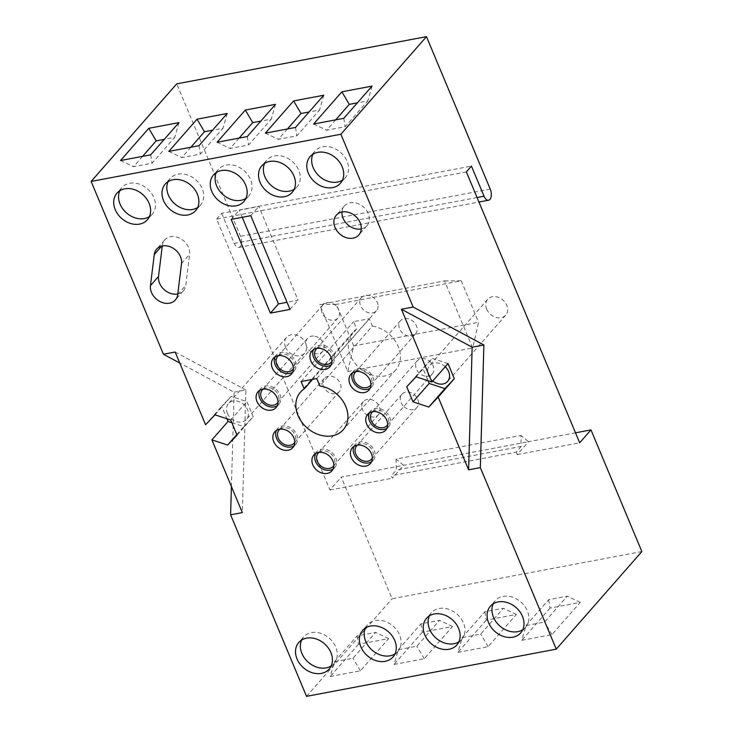 <?xml version="1.0" encoding="UTF-8"?>
<svg xmlns="http://www.w3.org/2000/svg" width="733" height="733" viewBox="0 0 733 733"><rect width="100%" height="100%" fill="white"/><g stroke="black" fill="none" stroke-linecap="round" stroke-linejoin="round"><path stroke-width="0.55" stroke-dasharray="3.67 2.75" d="M403.058 405.697A9.996 7.898 41.3 0 1 401.886 394.299A9.996 7.898 41.3 0 1 415.748 396.086A9.996 7.898 41.3 0 1 416.912 407.484A9.996 7.898 41.3 0 1 403.058 405.697M424.929 376.075A9.996 7.898 41.3 0 1 416.701 369.689A9.996 7.898 41.3 0 1 417.251 360.819A9.996 7.898 41.3 0 1 424.599 358.739A9.996 7.898 41.3 0 1 432.818 365.126A9.996 7.898 41.3 0 1 432.278 373.995A9.996 7.898 41.3 0 1 424.929 376.075M414.576 334.789A9.996 7.898 41.3 0 1 402.206 332.718A9.996 7.898 41.3 0 1 400.484 320.742A9.996 7.898 41.3 0 1 401.418 319.872A9.996 7.898 41.3 0 1 413.797 321.943A9.996 7.898 41.3 0 1 415.51 333.918A9.996 7.898 41.3 0 1 414.576 334.789M378.072 306.018A9.996 7.898 41.3 0 1 376.441 310.728A9.996 7.898 41.3 0 1 366.28 311.809A9.996 7.898 41.3 0 1 359.793 302.262A9.996 7.898 41.3 0 1 361.415 297.552A9.996 7.898 41.3 0 1 371.576 296.462A9.996 7.898 41.3 0 1 378.072 306.018M336.786 306.605A9.996 7.898 41.3 0 1 337.959 318.003A9.996 7.898 41.3 0 1 324.096 316.216A9.996 7.898 41.3 0 1 322.932 304.818A9.996 7.898 41.3 0 1 336.786 306.605M314.915 336.227A9.996 7.898 41.3 0 1 323.143 342.613A9.996 7.898 41.3 0 1 322.593 351.483A9.996 7.898 41.3 0 1 315.254 353.563A9.996 7.898 41.3 0 1 307.026 347.176A9.996 7.898 41.3 0 1 307.576 338.307A9.996 7.898 41.3 0 1 314.915 336.227M325.269 377.513A9.996 7.898 41.3 0 1 337.647 379.584A9.996 7.898 41.3 0 1 339.361 391.559A9.996 7.898 41.3 0 1 338.426 392.43A9.996 7.898 41.3 0 1 326.057 390.359A9.996 7.898 41.3 0 1 324.334 378.384A9.996 7.898 41.3 0 1 325.269 377.513M361.781 406.293A9.996 7.898 41.3 0 1 363.403 401.574A9.996 7.898 41.3 0 1 373.564 400.493A9.996 7.898 41.3 0 1 380.06 410.04A9.996 7.898 41.3 0 1 378.43 414.759A9.996 7.898 41.3 0 1 368.268 415.84A9.996 7.898 41.3 0 1 361.781 406.293M396.04 459.05L396.342 470.036L391.34 475.744L392.357 478.191L403.663 465.299L396.04 459.05L520.906 435.448L521.218 446.434L396.342 470.036M353.727 345.912L336.346 304.369L319.707 304.516L347.744 371.549L353.727 345.912L478.594 322.309L472.62 347.946L444.583 280.913L319.707 304.516M444.583 280.913L461.222 280.766L336.346 304.369M461.222 280.766L478.594 322.309M357.438 445.123A9.996 7.898 41.3 0 1 370.531 447.643A9.996 7.898 41.3 0 1 372.327 458.18M372.795 411.644A9.996 7.898 41.3 0 1 379.373 410.297A9.996 7.898 41.3 0 1 387.684 424.7M356.027 371.567A9.996 7.898 41.3 0 1 356.201 371.429A9.996 7.898 41.3 0 1 368.085 373.042A9.996 7.898 41.3 0 1 370.925 384.623M316.968 348.367A9.996 7.898 41.3 0 1 326.945 348.34A9.996 7.898 41.3 0 1 332.846 357.567A9.996 7.898 41.3 0 1 331.857 361.424M278.476 355.642A9.996 7.898 41.3 0 1 291.569 358.162A9.996 7.898 41.3 0 1 293.365 368.699M263.12 389.122A9.996 7.898 41.3 0 1 269.698 387.784A9.996 7.898 41.3 0 1 278.009 402.188M279.887 429.199A9.996 7.898 41.3 0 1 280.052 429.071A9.996 7.898 41.3 0 1 291.936 430.674A9.996 7.898 41.3 0 1 294.776 442.265M318.956 452.398A9.996 7.898 41.3 0 1 328.925 452.362A9.996 7.898 41.3 0 1 334.834 461.598A9.996 7.898 41.3 0 1 333.845 465.455M335.687 119.864L326.606 130.217L345.161 126.708L367.829 100.861L357.374 102.84M287.418 128.981L278.329 139.343L296.883 135.834L319.551 109.987L309.097 111.966M239.141 138.106L230.061 148.469L248.615 144.96L271.283 119.112L260.829 121.092M190.873 147.232L181.784 157.586L200.338 154.086L223.006 128.238L212.552 130.217M142.596 156.358L133.516 166.712L152.07 163.202L174.738 137.364L164.284 139.334M334.44 661.752L357.108 635.905L375.663 632.405L353.004 658.243L334.44 661.752L330.216 676.513L360.389 670.805L388.655 638.59L358.483 644.289L357.108 635.905M398.303 649.685L420.971 623.838L439.525 620.329L416.857 646.176L398.303 649.685L394.079 664.437L424.251 658.738L452.508 626.513L422.345 632.222L420.971 623.838M462.166 637.609L484.834 611.771L503.388 608.262L480.72 634.1L462.166 637.609L457.942 652.37L488.114 646.671L516.371 614.446L486.199 620.145L484.834 611.771M526.028 625.542L548.687 599.695L567.25 596.186L544.582 622.033L526.028 625.542L521.804 640.303L551.967 634.595L580.234 602.379L550.062 608.078L548.687 599.695M641.861 551.555L392.118 598.76L341.23 477.101L528.539 441.697L520.906 435.448M486.675 309.124A11.994 9.474 -138.7 0 0 495.664 317.297A11.994 9.474 -138.7 0 0 505.752 315.126A11.994 9.474 -138.7 0 0 506.787 305.322A11.994 9.474 -138.7 0 0 497.808 297.149A11.994 9.474 -138.7 0 0 487.72 299.311A11.994 9.474 -138.7 0 0 486.675 309.124M445.233 366.738A11.994 9.474 -138.7 0 0 429.584 365.602A11.994 9.474 -138.7 0 0 428.539 375.406A11.994 9.474 -138.7 0 0 432.745 380.977M521.218 446.434L516.206 452.142L391.34 475.744M575.497 432.827L528.539 441.697L517.232 454.588L516.206 452.142M347.744 371.549L472.62 347.946M285.54 347.14A11.994 9.474 -138.7 0 0 294.529 355.313A11.994 9.474 -138.7 0 0 304.616 353.15A11.994 9.474 -138.7 0 0 305.652 343.337A11.994 9.474 -138.7 0 0 296.663 335.164A11.994 9.474 -138.7 0 0 286.585 337.336A11.994 9.474 -138.7 0 0 285.54 347.14M227.404 413.43A11.994 9.474 -138.7 0 0 236.393 421.603A11.994 9.474 -138.7 0 0 246.471 419.432A11.994 9.474 -138.7 0 0 247.516 409.628A11.994 9.474 -138.7 0 0 238.527 401.455A11.994 9.474 -138.7 0 0 228.449 403.617A11.994 9.474 -138.7 0 0 227.404 413.43M264.64 163.377A20.185 15.952 41.3 0 1 266.656 160.252A20.185 15.952 41.3 0 1 283.634 156.605A20.185 15.952 41.3 0 1 298.762 170.368A20.185 15.952 41.3 0 1 297.002 186.878A20.185 15.952 41.3 0 1 294.18 189.279M216.363 172.493A20.185 15.952 41.3 0 1 218.379 169.378A20.185 15.952 41.3 0 1 235.357 165.731A20.185 15.952 41.3 0 1 250.484 179.484A20.185 15.952 41.3 0 1 248.734 195.995A20.185 15.952 41.3 0 1 245.903 198.405M168.095 181.619A20.185 15.952 41.3 0 1 170.111 178.504A20.185 15.952 41.3 0 1 187.089 174.857A20.185 15.952 41.3 0 1 202.216 188.61A20.185 15.952 41.3 0 1 200.457 205.121A20.185 15.952 41.3 0 1 197.635 207.531M119.818 190.745A20.185 15.952 41.3 0 1 121.834 187.63A20.185 15.952 41.3 0 1 138.812 183.983A20.185 15.952 41.3 0 1 153.939 197.736A20.185 15.952 41.3 0 1 152.189 214.247A20.185 15.952 41.3 0 1 149.358 216.647M301.62 640.056A20.185 15.952 41.3 0 1 303.636 636.931A20.185 15.952 41.3 0 1 320.614 633.285A20.185 15.952 41.3 0 1 335.741 647.047A20.185 15.952 41.3 0 1 333.991 663.557A20.185 15.952 41.3 0 1 331.16 665.958M365.483 627.979A20.185 15.952 41.3 0 1 367.499 624.864A20.185 15.952 41.3 0 1 384.477 621.217A20.185 15.952 41.3 0 1 399.604 634.97A20.185 15.952 41.3 0 1 397.845 651.481A20.185 15.952 41.3 0 1 395.023 653.891M429.346 615.912A20.185 15.952 41.3 0 1 431.361 612.788A20.185 15.952 41.3 0 1 448.33 609.15A20.185 15.952 41.3 0 1 463.467 622.903A20.185 15.952 41.3 0 1 461.708 639.414A20.185 15.952 41.3 0 1 458.876 641.815M493.208 603.845A20.185 15.952 41.3 0 1 495.215 600.721A20.185 15.952 41.3 0 1 512.193 597.074A20.185 15.952 41.3 0 1 527.32 610.836A20.185 15.952 41.3 0 1 525.57 627.347A20.185 15.952 41.3 0 1 522.739 629.748M242.229 217.298L239.251 210.179L258.859 206.477L298.065 300.209L287.015 302.298M341.981 212.011A14.99 11.847 41.3 0 1 344.391 205.982A14.99 11.847 41.3 0 1 356.998 203.27A14.99 11.847 41.3 0 1 368.232 213.486A14.99 11.847 41.3 0 1 366.931 225.746A14.99 11.847 41.3 0 1 361.268 228.934M177.78 293.951A14.99 11.847 -138.7 0 0 183.424 290.772A14.99 11.847 -138.7 0 0 185.779 285.375L189.609 254.314A14.99 11.847 -138.7 0 0 180.804 238.775A14.99 11.847 -138.7 0 0 164.714 239.948A14.99 11.847 -138.7 0 0 162.359 245.335L162.277 245.976M372.373 326.112A28.477 22.512 41.3 0 1 398.248 346.572A28.477 22.512 41.3 0 1 395.774 369.872A28.477 22.512 41.3 0 1 371.823 375.012A28.477 22.512 41.3 0 1 350.484 355.606A28.477 22.512 41.3 0 1 352.949 332.306A28.477 22.512 41.3 0 1 356.696 329.071L353.608 321.677L369.276 318.718L372.373 326.112L319.881 385.952M353.993 446.36A11.994 9.474 41.3 0 1 355.166 444.537A11.994 9.474 41.3 0 1 371.796 446.681A11.994 9.474 41.3 0 1 373.198 460.351A11.994 9.474 41.3 0 1 371.549 461.763M369.35 412.871A11.994 9.474 41.3 0 1 370.531 411.057A11.994 9.474 41.3 0 1 379.346 408.565A11.994 9.474 41.3 0 1 389.214 416.225A11.994 9.474 41.3 0 1 388.554 426.872A11.994 9.474 41.3 0 1 386.914 428.283M352.582 372.795A11.994 9.474 41.3 0 1 353.764 370.98A11.994 9.474 41.3 0 1 354.882 369.945A11.994 9.474 41.3 0 1 369.734 372.419A11.994 9.474 41.3 0 1 371.796 386.795A11.994 9.474 41.3 0 1 370.678 387.839A11.994 9.474 41.3 0 1 370.147 388.206M313.513 349.604A11.994 9.474 41.3 0 1 314.695 347.79A11.994 9.474 41.3 0 1 326.891 346.489A11.994 9.474 41.3 0 1 334.679 357.942A11.994 9.474 41.3 0 1 332.727 363.605A11.994 9.474 41.3 0 1 331.078 365.007M275.031 356.879A11.994 9.474 41.3 0 1 276.213 355.056A11.994 9.474 41.3 0 1 292.843 357.2A11.994 9.474 41.3 0 1 294.245 370.88A11.994 9.474 41.3 0 1 292.595 372.282M259.674 390.359A11.994 9.474 41.3 0 1 260.847 388.545A11.994 9.474 41.3 0 1 269.671 386.044A11.994 9.474 41.3 0 1 279.539 393.713A11.994 9.474 41.3 0 1 278.879 404.359A11.994 9.474 41.3 0 1 277.239 405.761M276.433 430.436A11.994 9.474 41.3 0 1 277.615 428.622A11.994 9.474 41.3 0 1 278.732 427.577A11.994 9.474 41.3 0 1 293.585 430.06A11.994 9.474 41.3 0 1 295.646 444.436A11.994 9.474 41.3 0 1 294.529 445.472A11.994 9.474 41.3 0 1 293.997 445.838M315.502 453.635A11.994 9.474 41.3 0 1 316.683 451.812A11.994 9.474 41.3 0 1 328.879 450.511A11.994 9.474 41.3 0 1 336.667 461.973A11.994 9.474 41.3 0 1 334.715 467.627A11.994 9.474 41.3 0 1 333.066 469.038M343.786 118.325L345.161 126.708M372.052 86.109L367.829 100.861M313.614 124.033L326.606 130.217M295.518 127.45L296.883 135.834M323.775 95.226L319.551 109.987M265.346 133.159L278.329 139.343M247.241 136.576L248.615 144.96M275.507 104.352L271.283 119.112M217.069 142.275L230.061 148.469M198.973 145.702L200.338 154.086M227.23 113.478L223.006 128.238M168.801 151.401L181.784 157.586M150.696 154.828L152.07 163.202M178.962 122.603L174.738 137.364M120.524 160.527L133.516 166.712M448.01 363.577L432.268 358.391L422.868 368.323L428.054 380.739M517.232 454.588L579.666 442.787M388.655 638.59L375.663 632.405M360.389 670.805L353.004 658.243M358.483 644.289L330.216 676.513M452.508 626.513L439.525 620.329M424.251 658.738L416.857 646.176M422.345 632.222L394.079 664.437M516.371 614.446L503.388 608.262M488.114 646.671L480.72 634.1M486.199 620.145L457.942 652.37M580.234 602.379L567.25 596.186M551.967 634.595L544.582 622.033M550.062 608.078L521.804 640.303M466.353 171.898L216.611 219.103L329.923 489.992L341.23 477.101M329.923 489.992L392.357 478.191M216.611 219.103L221.696 213.303L471.438 166.098M221.696 213.303L234.285 243.411A7.697 4.013 79.3 0 0 238.83 247.424A7.697 4.013 79.3 0 0 240.506 236.319L176.726 83.855M231.848 422.712L243.787 426.643L253.197 416.711L246.865 401.592L231.133 396.406L221.723 406.348L226.918 418.754M231.17 219.387L239.251 210.179M289.993 309.408L298.065 300.209M250.787 215.685L258.859 206.477M316.793 378.558L369.276 318.718M301.116 381.517L353.608 321.677M356.696 329.071L312.606 379.346M236.814 434.587L243.787 426.643M237.043 435.118L253.197 416.711M230.721 420.009L246.865 401.592M214.989 414.823L231.133 396.406M205.579 424.755L221.723 406.348M231.417 486.52L234.148 392.182L179.741 363M234.148 392.182L245.885 389.965L242.33 512.605M175.15 352.023L245.885 389.965M416.124 376.808L432.268 358.391M406.714 386.74L422.868 368.323M306.531 696.35L392.118 598.76M312.909 154.251A20.185 15.952 41.3 0 1 314.924 151.126A20.185 15.952 41.3 0 1 331.902 147.48A20.185 15.952 41.3 0 1 347.03 161.242A20.185 15.952 41.3 0 1 345.28 177.752A20.185 15.952 41.3 0 1 342.448 180.153M477.073 197.516L234.285 243.411M490.249 189.114L240.506 236.319M161.681 246.114L162.359 245.335M177.707 294.584L185.779 285.375M181.527 263.523L189.609 254.314M401.886 394.299L356.669 445.856M416.912 407.484L371.695 459.041M417.251 360.819L372.034 412.377M432.278 373.995L387.061 425.552M400.484 320.742L355.267 372.3M415.51 333.918L370.293 385.476M376.441 310.728L331.224 362.285M361.415 297.552L316.198 349.1M337.959 318.003L292.742 369.56M322.932 304.818L277.715 356.375M322.593 351.483L277.376 403.04M307.576 338.307L262.35 389.864M339.361 391.559L294.144 443.117M324.334 378.384L279.117 429.941M363.403 401.574L318.186 453.131M378.43 414.759L333.213 466.316M505.752 315.126L447.616 381.417M487.72 299.311L429.584 365.602M304.616 353.15L246.471 419.432M286.585 337.336L228.449 403.617M238.83 247.424L478.961 202.033M297.002 186.878L292.165 192.394M266.656 160.252L261.809 165.777M248.734 195.995L243.887 201.52M218.379 169.378L213.541 174.903M200.457 205.121L195.619 210.646M170.111 178.504L165.264 184.029M152.189 214.247L147.342 219.772M121.834 187.63L116.996 193.145M333.991 663.557L329.144 669.082M303.636 636.931L298.789 642.456M397.845 651.481L393.007 657.006M367.499 624.864L362.652 630.389M461.708 639.414L456.87 644.939M431.361 612.788L426.514 618.313M525.57 627.347L520.723 632.863M495.215 600.721L490.377 606.246M366.931 225.746L358.858 234.954M344.391 205.982L336.319 215.19M183.424 290.772L175.352 299.98M164.714 239.948L156.633 249.147M352.949 332.306L300.466 392.155M395.774 369.872L343.291 429.712M373.198 460.351L370.376 463.577M355.166 444.537L352.344 447.762M388.554 426.872L385.732 430.097M370.531 411.057L367.7 414.282M371.796 386.795L368.965 390.02M353.764 370.98L350.933 374.206M314.695 347.79L311.873 351.006M332.727 363.605L329.896 366.821M276.213 355.056L273.382 358.281M294.245 370.88L291.413 374.096M260.847 388.545L258.025 391.761M278.879 404.359L276.057 407.575M277.615 428.622L274.793 431.847M295.646 444.436L292.824 447.661M334.715 467.627L331.884 470.852M316.683 451.812L313.852 455.037M345.28 177.752L340.433 183.277M314.924 151.126L310.086 156.651"/><path stroke-width="1.1" d="M372.327 458.18A9.996 7.898 41.3 0 1 371.695 459.041A9.996 7.898 41.3 0 1 357.841 457.255A9.996 7.898 41.3 0 1 356.669 445.856A9.996 7.898 41.3 0 1 357.438 445.123M387.684 424.7A9.996 7.898 41.3 0 1 387.061 425.552A9.996 7.898 41.3 0 1 379.712 427.632A9.996 7.898 41.3 0 1 371.484 421.246A9.996 7.898 41.3 0 1 372.034 412.377A9.996 7.898 41.3 0 1 372.795 411.644M370.925 384.623A9.996 7.898 41.3 0 1 370.293 385.476A9.996 7.898 41.3 0 1 369.359 386.346A9.996 7.898 41.3 0 1 356.98 384.275A9.996 7.898 41.3 0 1 355.267 372.3A9.996 7.898 41.3 0 1 356.027 371.567M331.857 361.424A9.996 7.898 41.3 0 1 331.224 362.285A9.996 7.898 41.3 0 1 321.063 363.366A9.996 7.898 41.3 0 1 314.567 353.819A9.996 7.898 41.3 0 1 316.198 349.1A9.996 7.898 41.3 0 1 316.968 348.367M293.365 368.699A9.996 7.898 41.3 0 1 292.742 369.56A9.996 7.898 41.3 0 1 278.879 367.774A9.996 7.898 41.3 0 1 277.715 356.375A9.996 7.898 41.3 0 1 278.476 355.642M278.009 402.188A9.996 7.898 41.3 0 1 277.376 403.04A9.996 7.898 41.3 0 1 270.028 405.12A9.996 7.898 41.3 0 1 261.809 398.734A9.996 7.898 41.3 0 1 262.35 389.864A9.996 7.898 41.3 0 1 263.12 389.122M294.776 442.265A9.996 7.898 41.3 0 1 294.144 443.117A9.996 7.898 41.3 0 1 293.209 443.987A9.996 7.898 41.3 0 1 280.831 441.917A9.996 7.898 41.3 0 1 279.117 429.941A9.996 7.898 41.3 0 1 279.887 429.199M333.845 465.455A9.996 7.898 41.3 0 1 333.213 466.316A9.996 7.898 41.3 0 1 323.051 467.397A9.996 7.898 41.3 0 1 316.555 457.85A9.996 7.898 41.3 0 1 318.186 453.131A9.996 7.898 41.3 0 1 318.956 452.398M357.374 102.84L349.265 104.37L335.687 119.864M309.097 111.966L300.997 113.496L287.418 128.981M260.829 121.092L252.72 122.622L239.141 138.106M212.552 130.217L204.452 131.748L190.873 147.232M164.284 139.334L156.175 140.873L142.596 156.358M432.745 380.977A11.994 9.474 -138.7 0 0 447.616 381.417A11.994 9.474 -138.7 0 0 448.651 371.613A11.994 9.474 -138.7 0 0 445.233 366.738M294.18 189.279A20.185 15.952 41.3 0 1 264.897 176.763A20.185 15.952 41.3 0 1 264.64 163.377M245.903 198.405A20.185 15.952 41.3 0 1 216.629 185.889A20.185 15.952 41.3 0 1 216.363 172.493M197.635 207.531A20.185 15.952 41.3 0 1 168.352 195.015A20.185 15.952 41.3 0 1 168.095 181.619M149.358 216.647A20.185 15.952 41.3 0 1 120.084 204.131A20.185 15.952 41.3 0 1 119.818 190.745M331.16 665.958A20.185 15.952 41.3 0 1 301.886 653.442A20.185 15.952 41.3 0 1 301.62 640.056M395.023 653.891A20.185 15.952 41.3 0 1 365.749 641.375A20.185 15.952 41.3 0 1 365.483 627.979M458.876 641.815A20.185 15.952 41.3 0 1 429.602 629.299A20.185 15.952 41.3 0 1 429.346 615.912M522.739 629.748A20.185 15.952 41.3 0 1 493.465 617.232A20.185 15.952 41.3 0 1 493.208 603.845M287.015 302.298L278.458 303.911L242.229 217.298M361.268 228.934A14.99 11.847 41.3 0 1 343.09 218.242A14.99 11.847 41.3 0 1 341.981 212.011M162.277 245.976L158.53 276.405A14.99 11.847 -138.7 0 0 164.073 289.553A14.99 11.847 -138.7 0 0 177.78 293.951M371.549 461.763A11.994 9.474 41.3 0 1 356.568 458.217A11.994 9.474 41.3 0 1 353.993 446.36M386.914 428.283A11.994 9.474 41.3 0 1 379.74 429.373A11.994 9.474 41.3 0 1 369.35 412.871M370.147 388.206A11.994 9.474 41.3 0 1 356.531 386.016A11.994 9.474 41.3 0 1 352.582 372.795M331.078 365.007A11.994 9.474 41.3 0 1 319.359 364.237A11.994 9.474 41.3 0 1 312.744 353.443A11.994 9.474 41.3 0 1 313.513 349.604M292.595 372.282A11.994 9.474 41.3 0 1 277.615 368.736A11.994 9.474 41.3 0 1 275.031 356.879M277.239 405.761A11.994 9.474 41.3 0 1 270.065 406.852A11.994 9.474 41.3 0 1 259.674 390.359M293.997 445.838A11.994 9.474 41.3 0 1 280.382 443.648A11.994 9.474 41.3 0 1 276.433 430.436M333.066 469.038A11.994 9.474 41.3 0 1 321.347 468.268A11.994 9.474 41.3 0 1 314.732 457.474A11.994 9.474 41.3 0 1 315.502 453.635M372.052 86.109L343.786 118.325L313.614 124.033L341.88 91.808L372.052 86.109M341.88 91.808L349.265 104.37M323.775 95.226L295.518 127.45L265.346 133.159L293.603 100.934L323.775 95.226M293.603 100.934L300.997 113.496M275.507 104.352L247.241 136.576L217.069 142.275L245.335 110.06L275.507 104.352M245.335 110.06L252.72 122.622M227.23 113.478L198.973 145.702L168.801 151.401L197.058 119.177L227.23 113.478M197.058 119.177L204.452 131.748M178.962 122.603L150.696 154.828L120.524 160.527L148.79 128.302L178.962 122.603M148.79 128.302L156.175 140.873M428.054 380.739L429.19 383.441L444.922 388.627L454.332 378.695L448.01 363.577L431.856 381.985L401.427 309.253L413.165 307.035L483.89 344.977L480.335 467.617L468.607 469.835L438.178 397.103L428.768 407.035L413.036 401.858L406.714 386.74L416.124 376.808L431.856 381.985M575.497 432.827L590.972 429.895L579.666 442.787L466.353 171.898L471.438 166.098L484.037 196.206L477.073 197.516M590.972 429.895L641.861 551.555L556.274 649.145L480.335 467.617M413.165 307.035L340.882 134.24L426.469 36.65L490.249 189.114A7.697 4.013 -100.7 0 1 488.572 200.219A7.697 4.013 -100.7 0 1 484.037 196.206M426.469 36.65L176.726 83.855L91.139 181.445L163.422 354.241L175.15 352.023L205.579 424.755L214.989 414.823L230.721 420.009L237.043 435.118L227.633 445.059L211.901 439.873L228.055 421.457L231.848 422.712M226.918 418.754L228.055 421.457M293.915 175.883A20.185 15.952 41.3 0 1 292.165 192.394A20.185 15.952 41.3 0 1 275.187 196.041A20.185 15.952 41.3 0 1 260.059 182.288A20.185 15.952 41.3 0 1 261.809 165.777A20.185 15.952 41.3 0 1 278.787 162.13A20.185 15.952 41.3 0 1 293.915 175.883M245.637 185.009A20.185 15.952 41.3 0 1 243.887 201.52A20.185 15.952 41.3 0 1 226.909 205.167A20.185 15.952 41.3 0 1 211.782 191.414A20.185 15.952 41.3 0 1 213.541 174.903A20.185 15.952 41.3 0 1 230.51 171.256A20.185 15.952 41.3 0 1 245.637 185.009M197.369 194.135A20.185 15.952 41.3 0 1 195.619 210.646A20.185 15.952 41.3 0 1 178.641 214.293A20.185 15.952 41.3 0 1 163.514 200.54A20.185 15.952 41.3 0 1 165.264 184.029A20.185 15.952 41.3 0 1 182.242 180.382A20.185 15.952 41.3 0 1 197.369 194.135M149.092 203.261A20.185 15.952 41.3 0 1 147.342 219.772A20.185 15.952 41.3 0 1 130.364 223.418A20.185 15.952 41.3 0 1 115.237 209.656A20.185 15.952 41.3 0 1 116.996 193.145A20.185 15.952 41.3 0 1 133.965 189.499A20.185 15.952 41.3 0 1 149.092 203.261M330.895 652.572A20.185 15.952 41.3 0 1 329.144 669.082A20.185 15.952 41.3 0 1 312.166 672.72A20.185 15.952 41.3 0 1 297.039 658.967A20.185 15.952 41.3 0 1 298.789 642.456A20.185 15.952 41.3 0 1 315.767 638.81A20.185 15.952 41.3 0 1 330.895 652.572M394.757 640.495A20.185 15.952 41.3 0 1 393.007 657.006A20.185 15.952 41.3 0 1 376.029 660.653A20.185 15.952 41.3 0 1 360.902 646.9A20.185 15.952 41.3 0 1 362.652 630.389A20.185 15.952 41.3 0 1 379.63 626.742A20.185 15.952 41.3 0 1 394.757 640.495M458.62 628.428A20.185 15.952 41.3 0 1 456.87 644.939A20.185 15.952 41.3 0 1 439.892 648.586A20.185 15.952 41.3 0 1 424.764 634.824A20.185 15.952 41.3 0 1 426.514 618.313A20.185 15.952 41.3 0 1 443.492 614.666A20.185 15.952 41.3 0 1 458.62 628.428M522.482 616.352A20.185 15.952 41.3 0 1 520.723 632.863A20.185 15.952 41.3 0 1 503.745 636.51A20.185 15.952 41.3 0 1 488.618 622.757A20.185 15.952 41.3 0 1 490.377 606.246A20.185 15.952 41.3 0 1 507.346 602.599A20.185 15.952 41.3 0 1 522.482 616.352M270.385 313.119L231.17 219.387L250.787 215.685L289.993 309.408L270.385 313.119L278.458 303.911M360.16 222.695A14.99 11.847 41.3 0 1 358.858 234.954A14.99 11.847 41.3 0 1 346.251 237.666A14.99 11.847 41.3 0 1 335.018 227.45A14.99 11.847 41.3 0 1 336.319 215.19A14.99 11.847 41.3 0 1 348.926 212.478A14.99 11.847 41.3 0 1 360.16 222.695M150.457 285.604L154.278 254.543A14.99 11.847 41.3 0 1 156.633 249.147A14.99 11.847 41.3 0 1 172.731 247.983A14.99 11.847 41.3 0 1 181.527 263.523L177.707 294.584A14.99 11.847 41.3 0 1 175.352 299.98A14.99 11.847 41.3 0 1 159.253 301.144A14.99 11.847 41.3 0 1 150.457 285.604L158.53 276.405M301.116 381.517L316.793 378.558L319.881 385.952A28.477 22.512 41.3 0 1 345.765 406.412A28.477 22.512 41.3 0 1 343.291 429.712A28.477 22.512 41.3 0 1 319.341 434.852A28.477 22.512 41.3 0 1 297.992 415.446A28.477 22.512 41.3 0 1 300.466 392.155A28.477 22.512 41.3 0 1 304.213 388.911L301.116 381.517M312.606 379.346L304.213 388.911M368.974 449.906A11.994 9.474 41.3 0 1 370.376 463.577A11.994 9.474 41.3 0 1 353.746 461.433A11.994 9.474 41.3 0 1 352.344 447.762A11.994 9.474 41.3 0 1 368.974 449.906M376.515 411.781A11.994 9.474 41.3 0 1 386.392 419.45A11.994 9.474 41.3 0 1 385.732 430.097A11.994 9.474 41.3 0 1 376.918 432.589A11.994 9.474 41.3 0 1 367.05 424.929A11.994 9.474 41.3 0 1 367.7 414.282A11.994 9.474 41.3 0 1 376.515 411.781M352.06 373.161A11.994 9.474 41.3 0 1 366.903 375.644A11.994 9.474 41.3 0 1 368.965 390.02A11.994 9.474 41.3 0 1 367.847 391.055A11.994 9.474 41.3 0 1 352.994 388.572A11.994 9.474 41.3 0 1 350.933 374.206A11.994 9.474 41.3 0 1 352.06 373.161M309.912 356.669A11.994 9.474 41.3 0 1 311.873 351.006A11.994 9.474 41.3 0 1 324.059 349.705A11.994 9.474 41.3 0 1 331.857 361.167A11.994 9.474 41.3 0 1 329.896 366.821A11.994 9.474 41.3 0 1 317.71 368.122A11.994 9.474 41.3 0 1 309.912 356.669M274.783 371.952A11.994 9.474 41.3 0 1 273.382 358.281A11.994 9.474 41.3 0 1 290.011 360.425A11.994 9.474 41.3 0 1 291.413 374.096A11.994 9.474 41.3 0 1 274.783 371.952M267.243 410.077A11.994 9.474 41.3 0 1 257.365 402.408A11.994 9.474 41.3 0 1 258.025 391.761A11.994 9.474 41.3 0 1 266.839 389.269A11.994 9.474 41.3 0 1 276.707 396.938A11.994 9.474 41.3 0 1 276.057 407.575A11.994 9.474 41.3 0 1 267.243 410.077M291.697 448.697A11.994 9.474 41.3 0 1 276.854 446.214A11.994 9.474 41.3 0 1 274.793 431.847A11.994 9.474 41.3 0 1 275.91 430.802A11.994 9.474 41.3 0 1 290.763 433.285A11.994 9.474 41.3 0 1 292.824 447.661A11.994 9.474 41.3 0 1 291.697 448.697M333.836 465.198A11.994 9.474 41.3 0 1 331.884 470.852A11.994 9.474 41.3 0 1 319.698 472.153A11.994 9.474 41.3 0 1 311.901 460.691A11.994 9.474 41.3 0 1 313.852 455.037A11.994 9.474 41.3 0 1 326.048 453.736A11.994 9.474 41.3 0 1 333.836 465.198M227.633 445.059L236.814 434.587M179.741 363L163.422 354.241M340.882 134.24L91.139 181.445M401.427 309.253L472.162 347.195L483.89 344.977M413.036 401.858L429.19 383.441M428.768 407.035L444.922 388.627M438.178 397.103L454.332 378.695M468.607 469.835L472.162 347.195M556.274 649.145L306.531 696.35L230.593 514.823L231.417 486.52M211.901 439.873L242.33 512.605L230.593 514.823M308.327 173.162A20.185 15.952 41.3 0 1 310.086 156.651A20.185 15.952 41.3 0 1 327.055 153.005A20.185 15.952 41.3 0 1 342.183 166.767A20.185 15.952 41.3 0 1 340.433 183.277A20.185 15.952 41.3 0 1 323.455 186.924A20.185 15.952 41.3 0 1 308.327 173.162M342.448 180.153A20.185 15.952 41.3 0 1 313.174 167.637A20.185 15.952 41.3 0 1 312.909 154.251M154.278 254.543L161.681 246.114M478.961 202.033L488.572 200.219"/></g></svg>
